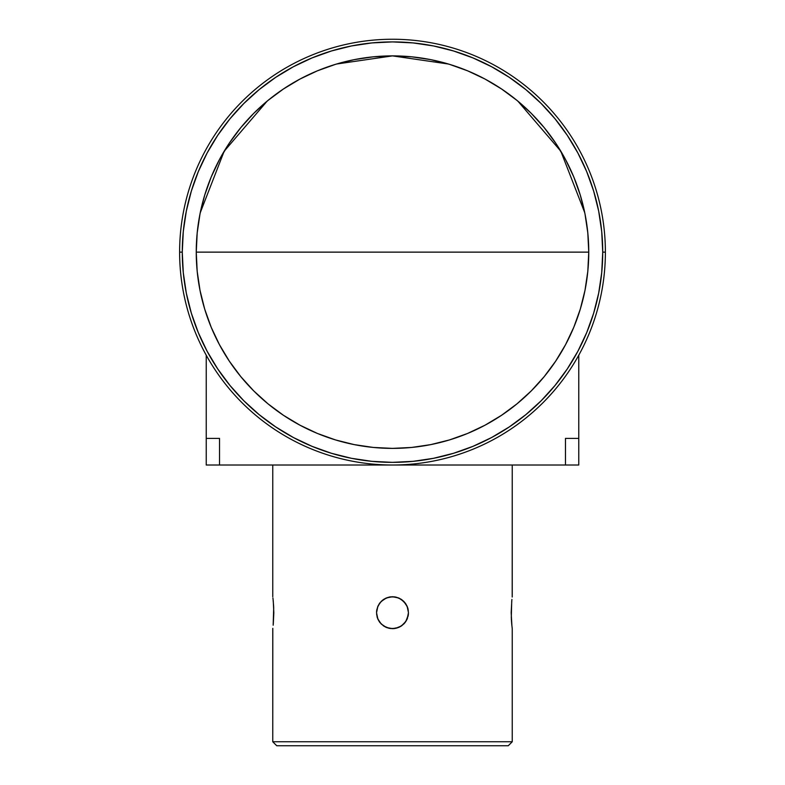 <?xml version="1.0" encoding="UTF-8"?>
<svg xmlns="http://www.w3.org/2000/svg" width="785" height="785" viewBox="0 0 785 785"><rect width="100%" height="100%" fill="white"/><g stroke="black" fill="none" stroke-linecap="round" stroke-linejoin="round"><path stroke-width="1.18" d="M392.5 252.132L196.25 252.132A196.25 196.25 0 0 1 392.5 55.882A196.25 196.25 0 0 1 588.75 252.132L392.5 252.132L588.75 252.132L587.808 232.9L584.982 213.844L580.301 195.161L573.815 177.027L565.573 159.62L555.672 143.106L544.201 127.631L531.268 113.364L517.001 100.431L501.527 88.96L485.012 79.049L467.605 70.817L449.471 64.331L430.788 59.65L411.733 56.824L392.5 55.882L373.267 56.824L354.212 59.65L335.529 64.331L317.395 70.817L299.988 79.049L283.473 88.96L267.999 100.431L253.732 113.364L240.799 127.631L229.328 143.106L219.427 159.62L211.185 177.027L204.699 195.161L200.018 213.844L197.192 232.9L196.25 252.132L197.192 271.365L200.018 290.421L204.699 309.104L211.185 327.237L219.427 344.644L229.328 361.159L240.799 376.633L253.732 390.901L267.999 403.833L283.473 415.304L299.988 425.205L317.395 433.448L335.529 439.934L354.212 444.614L373.267 447.44L392.5 448.382L411.733 447.44L430.788 444.614L449.471 439.934L467.605 433.448L485.012 425.205L501.527 415.304L517.001 403.833L531.268 390.901L544.201 376.633L555.672 361.159L565.573 344.644L573.815 327.237L580.301 309.104L584.982 290.421L587.808 271.365L588.75 252.132A196.25 196.25 0 0 1 392.5 448.382A196.25 196.25 0 0 1 196.25 252.132L392.5 252.132M588.75 251.995A196.25 196.25 0 0 0 392.628 55.882M392.372 55.882A196.25 196.25 0 0 0 196.25 252.005M605.382 252.132L602.723 252.132A210.223 210.223 0 0 1 392.5 462.355A210.223 210.223 0 0 1 182.277 252.132L179.618 252.132A212.882 212.882 0 0 0 392.5 465.014A212.882 212.882 0 0 0 605.382 252.132A212.882 212.882 0 0 1 392.5 465.014A212.882 212.882 0 0 1 179.618 252.132A212.882 212.882 0 0 1 392.5 39.25A212.882 212.882 0 0 1 605.382 252.132A212.882 212.882 0 0 0 392.5 39.25A212.882 212.882 0 0 0 179.618 252.132L182.277 252.132A210.223 210.223 0 0 1 392.5 41.909A210.223 210.223 0 0 1 602.723 252.132L605.382 252.132M272.758 628.667L272.758 741.756L276.742 745.75L272.758 741.756L512.242 741.756L512.242 628.667L511.712 623.987L512.242 628.667L512.242 741.756L508.258 745.75L512.242 741.756L272.758 741.756L272.797 628.353M511.938 626.194L511.172 612.702L511.83 600.191M511.918 599.436L511.712 601.418L511.918 599.436M512.203 597.042L512.242 465.014L512.242 596.737M272.758 596.737L272.758 465.014L272.758 596.737M272.915 597.954L273.288 601.418L272.915 597.954M273.062 599.2L273.661 606.569M273.71 607.443L273.17 625.203M408.161 615.783L408.426 613.831M408.308 614.949L405.776 621.563M403.922 623.849L404.677 623.025M397.524 627.853L392.51 628.667L386.632 627.549M394.757 628.51L392.49 628.667L398.623 627.451L401.39 625.959L398.643 627.441L392.48 628.667L386.357 627.441L383.62 625.969L386.377 627.451L392.48 628.667M379.783 622.348L383.629 625.969L380.009 622.642M377.163 617.138L376.535 612.702L377.87 606.314M377.065 616.794L377.222 617.353M376.692 610.455L376.564 611.672M379.224 603.832L380.323 602.37M382.874 599.966L381.206 601.408L385.612 598.298L390.724 596.836L396.062 597.14L401.027 599.2L405.698 603.714M381.078 601.545L386.377 597.954L392.5 596.737L395.512 597.022M384.66 598.788L389.38 597.042L392.48 596.737L398.643 597.964L401.37 599.416M408.151 609.562L407.837 608.257M407.935 608.611L407.778 608.051M377.87 619.1L376.535 612.702L377.762 618.835L381.216 623.996L377.752 618.815M402.126 625.439L405.766 621.573L403.784 623.996L399.388 627.107L394.276 628.569L388.938 628.265L383.973 626.194L379.989 622.623L377.428 617.962L376.535 612.702L377.752 606.579L379.233 603.812L377.762 606.569L376.535 612.702L377.762 618.835L379.233 621.583M407.13 606.295L408.465 612.702L407.13 619.09M405.874 621.416L401.37 625.979L395.62 628.353M401.635 599.603L403.794 601.408L398.623 597.954L401.39 599.436L398.643 597.964L392.48 596.737L386.357 597.964L383.61 599.436L387.466 597.542M403.686 601.31L407.248 606.579L408.465 612.702L407.238 606.56L405.757 603.802L407.238 606.569M395.62 597.042L398.633 597.964L392.5 596.737L398.623 597.954L403.794 601.408L405.757 603.812M511.29 617.962L511.712 601.408M403.745 601.359L399.388 598.298L394.276 596.836L388.938 597.14L383.973 599.2L379.989 602.772L377.428 607.443M408.367 610.887L406.865 605.726M405.011 602.772L407.572 607.443L408.465 612.702L408.023 616.431M376.633 610.887L378.135 605.726L381.255 601.359M383.62 599.426L381.137 601.487M276.742 745.75L508.258 745.75L276.742 745.75M408.367 614.518L406.865 619.669L403.745 624.036M405.619 621.808L407.238 618.835L408.465 612.702M381.255 624.036L385.612 627.107L390.724 628.569L396.062 628.265L401.027 626.194L405.011 622.623L407.572 617.962M376.633 614.518L378.135 619.669M379.989 622.623L379.302 621.681M383.365 625.792L386.377 627.451L381.186 623.967M400.34 626.607L401.39 625.959M386.357 627.441L389.36 628.353L383.62 625.969M376.977 608.964L376.849 609.543M381.216 601.398L383.629 599.416M390.243 596.894L389.38 597.042M273.288 601.418L273.828 612.702L273.288 623.996M511.712 623.987L511.329 618.815M401.37 625.979L395.611 628.363M389.389 597.042L392.51 596.737M565.465 438.403L578.771 438.403L578.771 465.014L565.465 465.014L565.465 438.403L565.465 465.014L578.771 465.014L578.771 355.193L578.771 438.403L565.465 438.403M219.535 465.014L565.465 465.014L206.229 465.014L219.535 465.014L219.535 438.403L219.535 465.014M206.229 465.014L206.229 438.403L219.535 438.403L206.229 438.403L206.229 465.014M206.229 355.193L206.229 438.403L206.229 355.193M182.277 252.132L183.288 231.526L186.32 211.116L191.334 191.108L198.281 171.679L207.103 153.036L217.71 135.344L229.995 118.77L243.85 103.483L259.138 89.627L275.712 77.342L293.404 66.735L312.047 57.913L331.476 50.966L351.484 45.952L371.894 42.92L392.5 41.909L413.106 42.92L433.516 45.952L453.524 50.966L472.953 57.913L491.596 66.735L509.288 77.342L525.862 89.627L541.15 103.483L555.005 118.77L567.29 135.344L577.897 153.036L586.719 171.679L593.666 191.108L598.68 211.116L601.712 231.526L602.723 252.132L601.712 272.738L598.68 293.139L593.666 313.156L586.719 332.575L577.897 351.229L567.29 368.921L555.005 385.494L541.15 400.782L525.862 414.637L509.288 426.922L491.596 437.53L472.953 446.351L453.524 453.298L433.516 458.312L413.106 461.335L392.5 462.355L371.894 461.335L351.484 458.312L331.476 453.298L312.047 446.351L293.404 437.53L275.712 426.922L259.138 414.637L243.85 400.782L229.995 385.494L217.71 368.921L207.103 351.229L198.281 332.575L191.334 313.156L186.32 293.139L183.288 272.738L182.277 252.132M196.25 252.27A196.25 196.25 0 0 0 392.372 448.382M392.628 448.382A196.25 196.25 0 0 0 588.75 252.26M588.75 252.132L587.867 233.488M587.7 231.899L585.217 215.09M584.737 212.666L560.814 151.22L517.884 101.157M448.461 64.027L392.48 55.882L336.51 64.036M267.135 101.137L224.167 151.25L200.234 212.774M199.782 215.09L197.3 231.899M197.133 233.488L196.25 252.132"/></g></svg>
